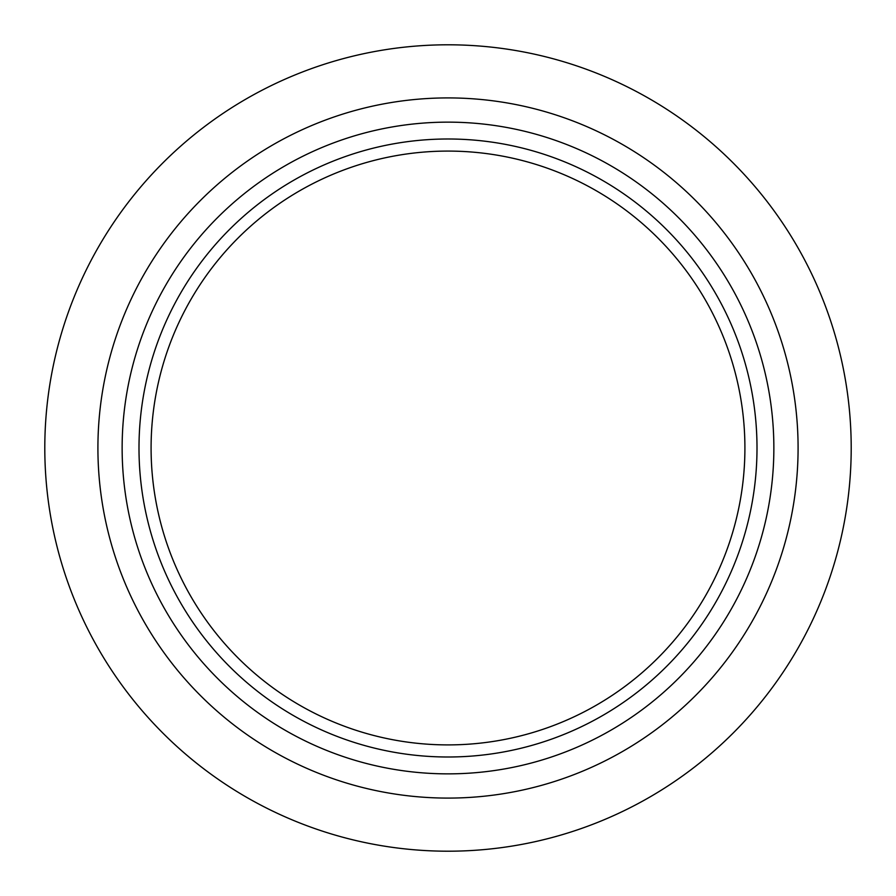 <?xml version="1.0" encoding="UTF-8"?>
<svg xmlns="http://www.w3.org/2000/svg" width="896" height="896" viewBox="0 0 896 896"><rect width="100%" height="100%" fill="white"/><g stroke="black" fill="none" stroke-linecap="round" stroke-linejoin="round"><path stroke-width="1.34" d="M448 851.2A403.2 403.2 0 0 0 797.182 246.4A403.2 403.2 0 0 0 98.818 246.4A403.2 403.2 0 0 0 448 851.2M448 744.901A296.901 296.901 0 0 0 705.13 299.544A296.901 296.901 0 0 0 190.87 299.544A296.901 296.901 0 0 0 448 744.901M448 756.997A308.997 308.997 0 0 0 715.602 293.496A308.997 308.997 0 0 0 180.398 293.496A308.997 308.997 0 0 0 448 756.997M448 773.864A325.864 325.864 0 0 0 730.206 285.074A325.864 325.864 0 0 0 165.794 285.074A325.864 325.864 0 0 0 448 773.864M448 798.09A350.09 350.09 0 0 0 751.184 272.955A350.09 350.09 0 0 0 144.816 272.955A350.09 350.09 0 0 0 448 798.09"/></g></svg>

